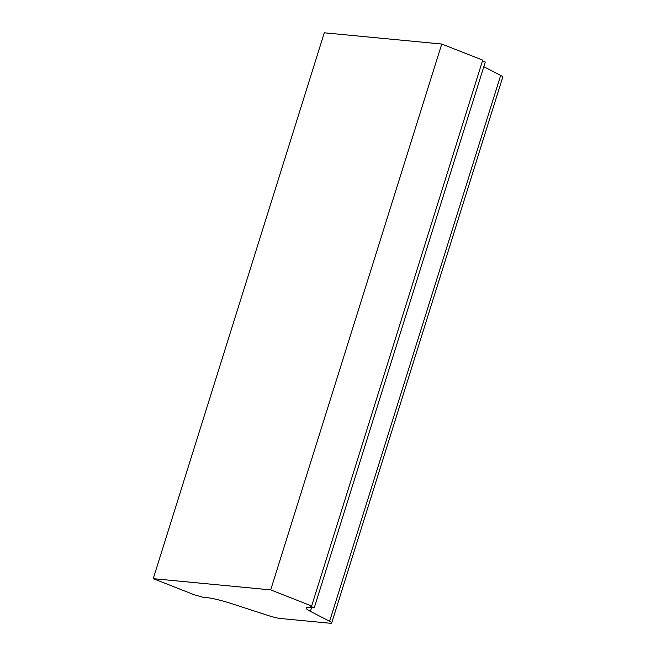 <?xml version="1.0" encoding="UTF-8"?>
<svg xmlns="http://www.w3.org/2000/svg" width="656" height="656" viewBox="0 0 656 656"><rect width="100%" height="100%" fill="white"/><g stroke="black" fill="none" stroke-linecap="round" stroke-linejoin="round"><path stroke-width="0.98" d="M482.521 60.778L485.284 62.033L314.224 607.891L310.28 607.513A27.667 3.387 17.4 0 0 306.229 608.014A27.667 3.387 17.4 0 0 310.411 611.359L329.607 621.281A13.833 1.689 17.4 0 1 331.698 622.946L502.758 77.096A13.833 1.689 -162.6 0 0 500.667 75.424L483.816 66.715M331.698 622.946A13.833 1.689 17.4 0 1 329.673 623.2L280.473 618.493A13.833 1.689 17.4 0 1 267.632 615.344L232.437 603.897A27.667 3.387 17.4 0 0 206.755 597.608L202.811 597.231L194.209 594.746L153.242 578.658L324.302 32.8L441.759 44.034L482.718 60.131L311.657 605.988L270.698 589.892L441.759 44.034M314.224 607.891L309.583 605.783L311.657 605.988M270.698 589.892L153.242 578.658M329.607 621.281L500.667 75.424M310.411 611.359L311.575 607.636"/></g></svg>
